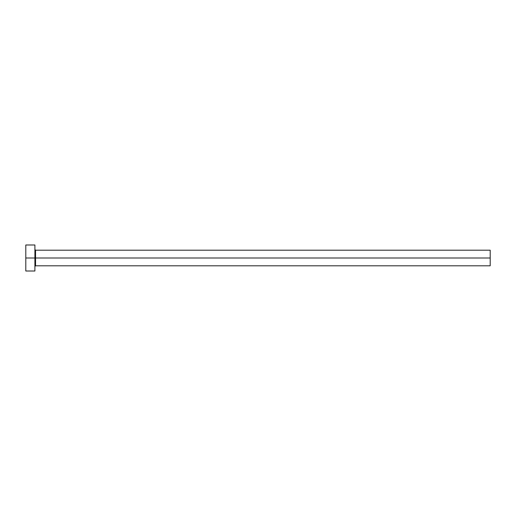 <?xml version="1.0" encoding="UTF-8"?>
<svg xmlns="http://www.w3.org/2000/svg" width="516" height="516" viewBox="0 0 516 516"><rect width="100%" height="100%" fill="white"/><g stroke="black" fill="none" stroke-linecap="round" stroke-linejoin="round"><path stroke-width="0.77" d="M25.8 271.01L25.8 244.99L25.8 258L490.2 258L490.2 265.805L490.2 258L35.559 258L35.559 250.195L35.559 258L25.8 258L25.8 271.01L34.907 271.01L34.907 244.99L34.907 271.01M34.907 266.456L35.559 265.805L35.559 258L35.559 265.805L490.2 265.805M490.2 258L490.2 250.195L490.2 258M490.2 250.195L35.559 250.195L34.907 249.544M25.8 244.99L34.907 244.99"/></g></svg>
